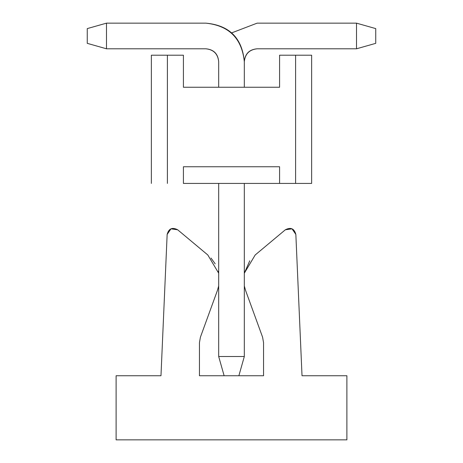 <?xml version="1.0" encoding="UTF-8"?>
<svg xmlns="http://www.w3.org/2000/svg" width="463" height="463" viewBox="0 0 463 463"><rect width="100%" height="100%" fill="white"/><g stroke="black" fill="none" stroke-linecap="round" stroke-linejoin="round"><path stroke-width="0.69" d="M263.551 342.661L263.551 375.742L238.873 375.742L263.551 375.742L263.551 342.661L262.585 337.18L245.616 290.544L244.319 285.96L245.616 290.544L262.585 337.18L263.551 342.661L262.585 337.18M302.021 375.742L346.891 375.742L346.891 439.85L116.109 439.85L116.109 375.742L160.979 375.742L167.149 234.428C168.74 228.537 172.248 226.992 177.665 229.787C172.248 226.992 168.74 228.537 167.149 234.423L160.979 375.742L116.109 375.742L116.109 439.85L346.891 439.85L346.891 375.742L302.021 375.742L295.851 234.428C294.26 228.537 290.752 226.992 285.335 229.787C290.752 226.992 294.26 228.537 295.851 234.423L302.021 375.742M218.681 273.205L207.818 254.986L177.665 229.787L207.818 254.986L218.681 273.205L218.247 271.364M218.681 285.96L217.384 290.544L200.415 337.18L199.449 342.661L199.449 375.742L224.127 375.742L199.449 375.742L199.449 342.661L200.415 337.18L217.384 290.544L218.681 285.96M215.179 263.829L211.006 258.041M244.319 273.205L255.182 254.986L285.335 229.787L255.182 254.986L244.319 273.205L249.76 260.802M295.851 234.428L292.031 228.838L285.335 229.787M177.665 229.787L170.969 228.838L167.149 234.428M244.319 61.614C245.135 53.882 249.412 49.61 257.144 48.794L356.51 48.794L356.51 23.15L257.144 23.15L231.5 32.942L257.144 23.15L356.51 23.15L375.742 28.602L375.742 43.343L356.51 48.794L257.144 48.794C249.302 49.5 245.031 53.772 244.319 61.614L244.319 87.258L244.319 61.614C241.877 38.417 229.052 25.598 205.856 23.15L106.49 23.15L106.49 48.794L205.856 48.794C213.588 49.61 217.865 53.882 218.681 61.614L218.681 87.258L218.681 61.614C217.969 53.772 213.698 49.5 205.856 48.794L106.49 48.794L87.258 43.343L87.258 28.602L106.49 23.15L205.856 23.15C229.376 25.274 242.201 38.093 244.319 61.614C242.201 38.093 229.376 25.274 205.856 23.15M356.51 48.794L375.742 43.343L375.742 28.602L356.51 23.15L356.51 48.794M238.873 375.742L224.127 375.742L218.681 356.51L244.319 356.51L238.873 375.742L244.319 356.51L244.319 183.417L244.319 356.51L218.681 356.51L224.127 375.742L238.873 375.742M218.681 183.417L218.681 356.51L218.681 183.417M106.49 23.15L87.258 28.602L87.258 43.343L106.49 48.794L106.49 23.15M183.417 183.417L279.583 183.417L183.417 183.417L183.417 166.749L183.417 183.417M311.634 183.417L279.583 183.417L279.583 166.749L183.417 166.749L279.583 166.749L279.583 183.417L295.608 183.417L295.608 55.201L279.583 55.201L279.583 87.258L183.417 87.258L183.417 55.201L167.392 55.201L167.392 183.417L167.392 55.201L151.366 55.201L151.366 183.417L151.366 55.201L183.417 55.201L183.417 87.258L279.583 87.258L279.583 55.201L295.608 55.201L295.608 183.417L311.634 183.417L311.634 55.201L311.634 183.417M183.417 166.749L279.583 166.749M311.634 55.201L295.608 55.201L311.634 55.201"/></g></svg>

